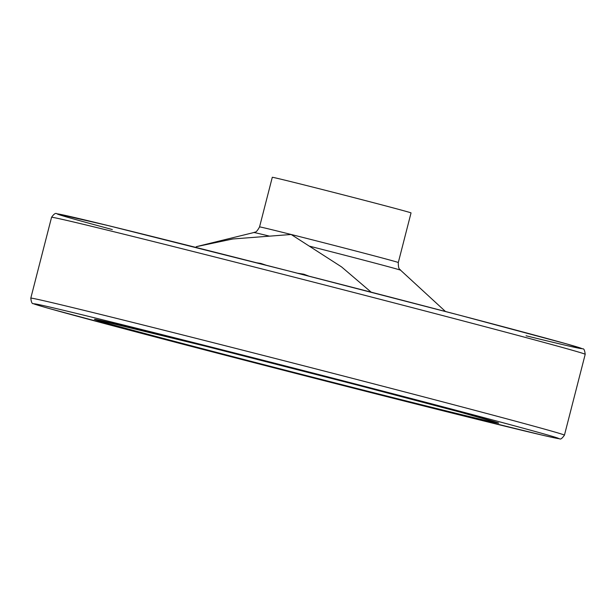 <?xml version="1.0" encoding="UTF-8"?>
<svg xmlns="http://www.w3.org/2000/svg" width="616" height="616" viewBox="0 0 616 616"><rect width="100%" height="100%" fill="white"/><g stroke="black" fill="none" stroke-linecap="round" stroke-linejoin="round"><path stroke-width="0.92" d="M371.179 292.184L341.58 266.913L291.175 234.488L232.81 238.977L196.242 246.7M256.687 262.809L260.814 263.417L266.189 265.226M297.428 273.211L303.85 274.212L308.37 275.922M411.041 212.905A71.625 0.616 -165.6 0 0 341.826 194.502A71.625 0.616 -165.6 0 0 272.295 177.285L259.559 226.896A71.625 0.616 -165.6 0 1 291.175 234.488A71.625 0.616 -165.6 0 1 362.116 252.675A71.625 0.616 -165.6 0 1 398.306 262.524L411.041 212.905M445.476 311.504L400.569 270.193A75.737 0.647 -165.6 0 0 309.478 246.169M269.462 236.128A75.737 0.647 -165.6 0 0 253.877 232.532C254.855 231.585 255.771 233.926 259.559 226.896M406.375 400.962A208.539 1.786 -165.6 0 0 388.249 393.116A208.539 1.786 -165.6 0 0 94.741 319.504A208.539 1.786 -165.6 0 0 406.375 400.962M439.193 409.848A270.794 2.325 -165.6 0 0 415.654 399.653A270.794 2.325 -165.6 0 0 34.527 304.065A270.794 2.325 -165.6 0 0 439.193 409.848M564.441 435.166A275.475 2.364 -165.6 0 0 298.206 364.364A275.475 2.364 -165.6 0 0 30.8 298.144C31.27 302.225 32.132 304.05 33.38 303.619C34.088 303.865 31.578 303.488 49.696 308.655L156.21 337.214C240.317 359.305 355.74 388.935 439.223 409.856L542.819 435.266C561.184 439.462 558.804 438.584 559.544 438.715C560.429 439.693 562.062 438.515 564.441 435.166L585.2 354.323A275.475 2.364 -165.6 0 0 318.965 283.522A275.475 2.364 -165.6 0 0 51.559 217.302L30.8 298.144M526.056 335.774A270.794 2.325 -165.6 0 0 497.651 325.24A270.794 2.325 -165.6 0 0 142.281 233.995A270.794 2.325 -165.6 0 0 112.32 229.545M253.877 232.532L197.074 246.492M400.569 270.193C400.169 268.899 398.244 270.509 398.306 262.524M497.466 422.645L459.644 411.996L358.581 385.385L205.629 346.223L95.519 319.442M585.2 354.323C584.73 350.242 583.868 348.417 582.62 348.849L566.304 343.813L459.79 315.253L287.895 270.77L108.023 225.556L56.918 213.783C55.709 212.736 53.915 213.906 51.559 217.302"/></g></svg>
